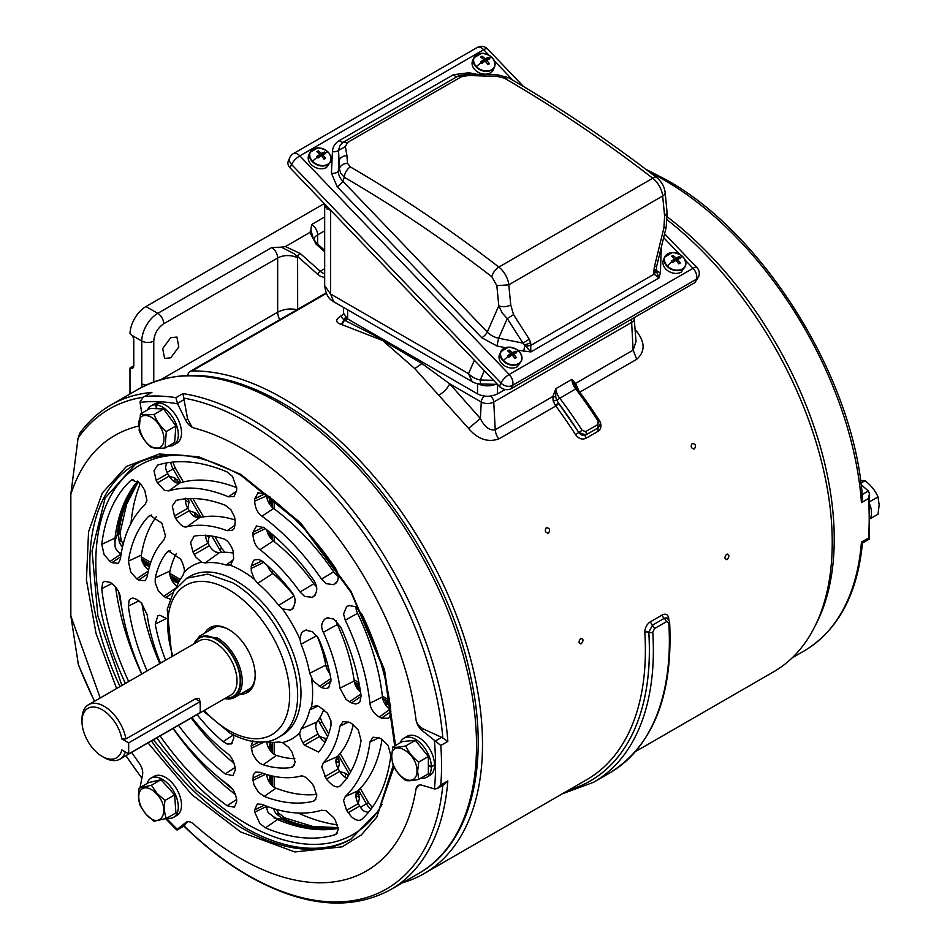 <?xml version="1.0" encoding="UTF-8"?>
<svg xmlns="http://www.w3.org/2000/svg" width="950" height="950" viewBox="0 0 950 950"><rect width="100%" height="100%" fill="white"/><g stroke="black" fill="none" stroke-linecap="round" stroke-linejoin="round"><path stroke-width="1.43" d="M667.244 219.901A282.625 163.174 60 0 1 823.009 467.744A282.625 163.174 60 0 1 773.704 671.757L635.514 751.545M187.815 375.381A11.305 6.531 60 0 1 190.083 371.45A11.305 6.531 60 0 1 192.114 370.928A282.625 163.174 60 0 1 282.673 398.157A282.625 163.174 60 0 1 467.293 647.199A282.625 163.174 60 0 1 423.973 873.668A282.625 163.174 60 0 1 402.634 882.728M337.559 824.873A215.638 124.498 60 0 1 298.181 813.022M201.067 730.538A215.638 124.498 60 0 1 191.698 717.701M160.289 663.302A215.638 124.498 60 0 1 153.852 648.767M130.981 523.426A215.638 124.498 60 0 1 140.41 483.407L144.709 490.247L146.929 500.46L145.065 504.616A178.042 102.79 60 0 0 120.389 559.146L118.311 563.326L111.934 562.697L110.034 561.45L104.096 554.551L101.757 544.35A206.186 119.047 60 0 1 130.554 480.724L131.718 479.952L140.422 483.419M870.188 505.067A22.61 13.051 -120 0 1 871.399 512.846A22.61 13.051 -120 0 1 870.438 518.593L878.002 514.235L879.166 504.901L878.002 496.909C875.247 490.616 870.924 485.236 865.023 480.747L860.546 480.593M870.01 501.529L878.002 496.909M860.89 483.134L865.023 480.747M193.432 644.171L199.559 636.108L217.217 637.854A35.328 20.401 60 0 1 240.303 668.99A35.328 20.401 60 0 1 234.888 697.3A35.328 20.401 60 0 1 224.829 698.571M193.954 643.874A34.2 19.748 60 0 1 216.422 639.243A34.2 19.748 60 0 1 240.172 675.616A34.2 19.748 60 0 1 225.352 698.262M125.353 751.972A31.409 18.133 60 0 1 119.914 759.145A31.409 18.133 60 0 1 104.203 757.589L102.208 756.438A28.583 16.506 60 0 1 81.997 721.43A28.583 16.506 60 0 1 102.208 709.769A28.583 16.506 60 0 1 121.849 738.934L125.899 738.957L195.842 698.582L199.476 698.393L200.224 704.959M81.997 721.43L81.997 719.126A31.409 18.133 60 0 1 88.504 704.746A31.409 18.133 60 0 1 104.203 706.301A31.409 18.133 60 0 1 125.899 738.957M195.439 698.808L200.224 701.575L128.678 742.876L128.678 753.896L121.849 749.954A28.583 16.506 60 0 1 102.208 756.438L104.203 757.589M128.678 742.876L121.849 738.934M128.678 753.896L200.224 712.583L200.224 701.575M382.197 340.219A7.066 4.085 180 0 1 381.389 339.542M692.146 443.543C690.365 446.773 691.149 448.507 694.509 448.756C696.326 445.526 695.531 443.793 692.146 443.543L693.156 443.294M693.441 448.994L694.509 448.756M727.284 559.408C729.624 556.237 729.374 554.539 726.524 554.337C724.209 557.519 724.458 559.206 727.284 559.408L726.299 559.657M727.51 554.087L726.524 554.337M581.4 643.637C583.739 640.466 583.49 638.768 580.64 638.554C578.324 641.737 578.574 643.435 581.4 643.637L580.414 643.886M581.626 638.317L580.64 638.554M546.262 527.761C544.481 530.991 545.264 532.736 548.625 532.986C550.442 529.756 549.646 528.022 546.262 527.761L547.271 527.523M547.556 533.223L548.625 532.986M423.973 873.668L586.862 779.629A282.625 163.174 60 0 0 644.812 632.451C644.884 627.914 646.701 624.387 650.263 621.87L662.257 614.947C665.926 613.273 668.099 614.496 668.776 618.616A282.625 163.174 60 0 1 668.824 619.329M635.075 329.567L636.702 331.407C645.204 342.451 645.204 351.749 636.702 359.314L579.737 392.196A282.625 163.174 60 0 1 599.497 420.803C601.849 425.327 601.338 428.842 597.954 431.359L598.049 427.892M597.954 431.359L585.96 438.282C582.112 439.957 578.633 438.746 575.534 434.637L578.823 432.488L558.469 403.049L558.861 403.596L555.774 406.03A282.625 163.174 60 0 1 575.534 434.637M553.185 401.066L552.852 396.494L555.714 396.934L556.7 400.128L553.185 401.066L555.251 405.294A11.305 6.531 60 0 0 555.774 406.03L498.809 438.924C487.766 442.652 477.684 439.173 468.599 428.45L414.782 368.6L382.589 340.468L341.347 324.413C336.929 323.131 335.694 321.136 337.642 318.416L342.012 315.234M644.812 632.451A2.814 1.496 176.4 0 1 648.791 632.273L652.436 625.171L664.442 618.26L667.209 617.939L669.607 621.716C673.253 695.222 653.268 745.655 609.663 772.991A288.277 166.44 -120 0 0 668.788 622.867L669.607 621.716M662.257 614.947A2.814 1.627 60 0 0 664.24 618.141L667.161 617.928M636.702 331.407L635.289 332.227M579.737 392.196A11.305 6.531 60 0 1 579.215 391.459L575.522 383.408L575.047 385.771L571.876 379.394L575.522 383.408L633.139 350.146L636.025 341.513L634.208 318.594A8.823 5.094 180 0 1 631.631 322.43L633.139 350.146L636.702 359.314M585.96 438.282A2.814 1.627 60 0 1 585.817 434.969L578.811 432.499A285.428 164.801 60 0 0 558.861 403.596M630.883 319.592A5.652 3.266 -120 0 1 631.631 322.43L493.739 402.04A8.823 5.094 180 0 1 481.27 402.04L480.379 418.522L468.599 428.45M439.137 395.058C443.971 392.101 447.497 388.348 449.706 383.812L480.379 418.522C484.595 427.025 489.547 430.777 495.247 429.756L552.852 396.494L555.869 388.633L571.876 379.394A11.305 6.531 60 0 0 575.534 388.681A288.277 166.44 60 0 1 598.12 421.099L597.823 428.034L585.829 434.957C583.205 436.05 580.866 435.231 578.823 432.488L582.112 430.338L585.651 431.597L597.645 424.674M484.334 396.067A5.652 3.266 -60 0 0 481.27 402.04L449.706 383.812L421.966 363.553L373.552 334.958L343.971 319.936L341.192 316.825M341.347 324.413L343.971 319.936A5.652 3.266 -60 0 1 345.539 317.371M375.214 334.816L382.589 340.468L392.362 344.731M568.86 790.02A285.428 164.801 -120 0 0 648.791 632.273L652.46 625.171L654.621 628.52L666.615 621.597L668.788 622.867M577.006 387.315L576.614 388.633M579.215 391.459L578.455 391.507M598.12 421.099L599.189 420.589C600.994 422.121 600.649 424.543 598.132 427.832L585.829 434.957A2.814 1.627 60 0 0 585.651 431.597M555.251 405.294L558.469 403.049L556.7 400.128L576.697 388.301L599.189 420.589M414.782 368.6L421.966 363.553A5.652 3.266 -60 0 1 422.809 362.306M341.893 324.556L345.954 317.739M324.674 277.578L320.328 276.224L317.751 274.336A2.814 1.152 -48.4 0 1 320.257 271.261L300.105 253.401A2.814 1.152 131.6 0 0 297.599 256.476L294.001 253.638L281.295 247.143L285.392 246.584L309.914 232.429L310.876 230.066L312.847 236.847C312.467 237.631 313.999 240.006 317.466 243.984L324.674 250.361M297.659 309.89C291.033 308.144 284.371 308.916 277.673 312.194L277.673 257.973A8.479 4.893 -120 0 0 271.676 247.582L281.295 247.143M562.163 793.891L593.667 782.23A288.277 166.44 -120 0 0 652.781 632.106L654.621 628.52M555.714 396.934L555.869 388.633A11.305 6.531 60 0 0 559.526 397.931A288.277 166.44 60 0 1 582.112 430.338M310.876 230.066L311.647 224.509L324.674 216.992M317.585 244.934L316.113 244.162L309.914 232.429M142.061 387.101A19.784 11.424 60 0 1 141.776 383.729L141.776 341.038L132.05 335.433A5.652 3.266 60 0 1 133.784 340.231L133.784 365.631A5.652 3.266 60 0 1 132.608 368.208A5.652 3.266 60 0 1 129.984 368.042L129.984 393.989M132.05 335.433L130.007 333.414A22.61 13.051 -60 0 1 145.979 306.541L324.294 203.585M170.751 357.806L178.814 346.94L176.926 337.048L170.751 337.666L162.699 348.531L164.588 358.423L170.751 357.806M129.984 368.042L133.784 365.857M146.027 814.174A17.801 10.284 60 0 1 139.935 791.338A17.801 10.284 60 0 1 156.667 793.974C171.713 809.78 160.408 831.226 146.027 814.174M151.43 785.258L157.059 793.511L165.027 800.434C163.887 807.334 164.314 813.342 166.333 818.437L154.042 821.275L146.086 814.364L140.446 806.111C138.439 801.016 137.999 795.019 139.139 788.096L151.43 785.258L161.025 779.724L148.746 782.562L139.139 788.096M166.333 818.437L175.928 812.891L174.622 794.889L161.025 779.724M174.622 794.889L165.027 800.434M147.036 783.548A22.61 13.051 60 0 1 151.026 778.145A22.61 13.051 60 0 1 169.088 784.902A22.61 13.051 60 0 1 173.636 817.309A22.61 13.051 60 0 1 166.963 818.069M173.636 817.309L176.842 815.456A22.61 13.051 -120 0 0 172.294 783.049A22.61 13.051 -120 0 0 154.232 776.304L151.026 778.145M437.582 788.357L444.505 784.356L447.83 780.912L440.8 784.973L437.487 788.417L434.767 789.023L421.99 785.211A11.305 6.531 -120 0 0 418.214 785.472A11.305 6.531 -120 0 0 415.981 789.153L418.653 785.222M415.981 789.153A251.536 145.219 60 0 1 240.694 858.515A251.536 145.219 60 0 1 193.942 824.303A11.305 6.531 -120 0 0 191.841 822.759A11.305 6.531 -120 0 0 186.188 822.201A11.305 6.531 -120 0 0 185.583 822.629L176.605 829.873L165.609 818.674M177.424 829.754L184.324 825.776L187.578 821.477M141.764 413.214L139.982 401.969L143.177 397.219L151.917 392.386A279.799 161.536 -120 0 0 110.829 405.044C98.824 412.003 88.504 421.349 79.871 433.105L78.078 438.081L70.834 494.19L70.834 615.956L78.434 665.012L94.454 701.314M140.054 787.574L142.571 774.642A11.305 6.531 -120 0 0 139.294 763.337L131.623 752.388M100.213 697.989L70.834 615.956M421.99 730.408L440.8 745.453L447.83 741.392L441.679 737.342L423.985 729.268C419.556 727.13 416.884 723.888 415.981 719.542A11.305 6.531 -120 0 0 421.99 730.408L423.985 729.268M193.942 427.999L191.959 427.037L187.578 418.867L182.934 393.597L175.904 397.658L177.602 403.845L185.583 420.019A11.305 6.531 -120 0 0 191.841 427.108A11.305 6.531 -120 0 0 193.942 427.999C209.249 432.024 224.841 438.615 240.694 447.771C324.829 494.439 403.346 616.17 415.981 719.542M70.834 494.19C83.244 456.606 106.067 433.829 139.294 425.873M434.15 765.059L431.348 767.137A22.61 13.051 60 0 1 426.669 777.254A22.61 13.051 60 0 1 420.826 778.181M426.669 777.254L429.863 775.414A22.61 13.051 -120 0 0 434.542 765.296M431.348 766.674L434.542 764.833A22.61 13.051 -120 0 0 424.591 742.211A22.61 13.051 -120 0 0 407.253 736.25L404.059 738.102A22.61 13.051 60 0 1 421.384 744.052A22.61 13.051 60 0 1 431.348 766.674L428.355 764.952L428.355 756.521L418.748 762.054L417.596 771.388L418.748 779.38C412.846 780.674 408.524 781.066 405.757 780.544C399.855 776.067 395.532 770.676 392.777 764.382L391.614 756.39L392.777 747.056C395.532 747.579 399.855 747.199 405.757 745.904C408.512 752.198 412.846 757.578 418.748 762.054M173.636 445.039L176.842 443.199A22.61 13.051 -120 0 0 178.683 420.707A22.61 13.051 -120 0 0 158.959 402.99L155.764 404.831A22.61 13.051 60 0 1 175.489 422.56A22.61 13.051 60 0 1 173.636 445.039A22.61 13.051 60 0 1 169.088 446.096A22.61 13.051 60 0 1 168.459 446.049M158.662 403.168L158.591 402.978A22.61 13.051 -120 0 0 154.232 404.035L151.026 405.876A22.61 13.051 60 0 1 155.396 404.819L156.667 408.69L150.053 408.429L140.446 413.974L146.086 414.912L154.042 414.497C156.56 421.088 160.657 426.764 166.333 431.526L165.027 448.032L157.059 448.436L151.43 447.497C145.766 442.736 141.669 437.059 139.139 430.469L140.446 413.974M143.177 397.219L151.917 392.386M233.593 735.062L233.771 738.162L231.42 743.874L227.157 744.028L223.107 741.641A127.442 73.578 60 0 1 197.078 714.59M232.073 743.411L231.42 743.874M165.668 660.203A127.442 73.578 60 0 1 155.266 624.138L157.878 615.612L159.849 615.279L166.203 618.343M169.955 599.106L163.602 596.422L158.223 590.591L155.218 582.659L155.266 577.885A127.442 73.578 60 0 1 166.844 552.306L168.518 550.988L180.536 559.016L181.877 561.592C184.039 566.639 184.799 570.202 184.158 572.256L182.709 575.878A98.503 56.869 60 0 0 176.344 587.421M205.616 535.467A11.305 6.531 -120 0 0 207.955 543.186L209.404 545.704A11.305 6.531 -120 0 0 215.662 551.986A11.305 6.531 -120 0 0 219.272 552.71L205.152 562.923L201.566 562.21L195.759 556.985L192.909 551.867L190.629 542.569L193.966 536.299M193.539 536.513L195.166 535.954A127.442 73.578 60 0 1 223.107 538.721C226.967 539.648 230.292 543.626 233.071 550.644L233.664 558.362L231.04 564.312M231.289 564.122L229.71 565.001L226.017 564.989A98.503 56.869 60 0 0 205.152 562.923M147.096 670.926A166.82 96.306 60 0 1 128.369 606.159L129.2 600.127L131.064 598.405L133.119 598.084L136.717 599.414L141.586 603.179L147.179 614.84A138.273 79.836 60 0 0 160.526 663.159M174.467 515.969L172.271 505.97L176.225 500.389A166.82 96.306 60 0 1 225.233 505.246L230.862 509.675L234.602 516.966L235.244 521.989L234.424 527.808L232.548 530.266L227.121 530.706A138.273 79.836 60 0 0 187.043 526.739C183.991 527.998 180.239 525.255 175.774 518.522L174.467 515.969L187.791 508.274A11.305 6.531 -120 0 1 185.452 500.401A11.305 6.531 -120 0 1 185.452 500.175A11.305 6.531 -120 0 1 185.464 500.08A11.305 6.531 -120 0 1 185.583 498.833M175.572 500.603L176.225 500.389M136.717 578.871L130.684 571.852L128.369 561.165A166.82 96.306 60 0 1 148.675 516.301L150.041 515.339L161.892 523.236L165.502 535.919L163.78 540.158A138.273 79.836 60 0 0 147.179 576.852L145.101 580.759L138.629 580.117L136.717 578.871L148.319 571.009M156.168 480.344L153.995 470.666L157.641 465.084A206.186 119.047 60 0 1 227.133 471.96L232.548 476.401L236.704 488.324L236.598 490.723L234.044 496.494L228.38 496.803A178.042 102.79 60 0 0 168.803 490.912L164.445 490.354L157.474 482.885L156.168 480.344L167.794 473.634A11.305 6.531 -120 0 1 165.549 467.234L166.535 462.947M173.244 728.353A178.042 102.79 60 0 0 228.38 784.949C232.726 788.049 235.469 792.882 236.598 799.461L236.704 801.717L234.424 807.262L227.133 805.742A206.186 119.047 60 0 1 160.099 735.941M191.936 717.559A138.273 79.836 60 0 0 227.121 753.291C231.076 755.951 233.759 760.784 235.137 767.802L235.244 770.07L232.928 775.699L225.233 773.918A166.82 96.306 60 0 1 178.493 725.325M128.701 681.542A206.186 119.047 60 0 1 101.757 588.584L102.707 582.884L104.464 581.329L110.034 582.314L111.934 583.538C117.064 587.801 119.878 592.586 120.389 597.918A178.042 102.79 60 0 0 141.835 673.954M267.579 565.701A11.305 6.531 -120 0 0 269.456 569.537A11.305 6.531 -120 0 0 272.852 573.479L257.759 583.312L254.327 579.215L251.263 571.081L251.275 566.022L253.638 560.393L254.909 559.609M254.386 559.871L259.006 559.503L263.15 561.842A127.442 73.578 60 0 1 291.092 591.339C296.008 597.122 296.353 603.06 292.125 609.152L290.569 610.078L282.471 608.926L278.623 605.34A98.503 56.869 60 0 0 257.759 583.312M316.683 635.669L301.067 644.207L299.891 639.077L301.506 632.688L304.962 630.373M305.425 630.194L312.479 631.691L318.119 637.806L319.414 640.395A127.442 73.578 60 0 1 330.992 679.345L328.736 687.658L325.648 688.643L321.433 687.551L313.096 680.865L309.7 673.289A98.503 56.869 60 0 0 301.067 644.207M311.541 706.741L317.051 705.755L319.271 706.634L327.489 713.212L330.944 720.884L330.992 725.598A127.442 73.578 60 0 1 319.414 751.177L318.523 752.044L304.511 745.168L302.931 742.722C300.342 737.924 299.321 734.516 299.891 732.498L301.067 729.042A98.503 56.869 60 0 0 309.7 709.935L311.541 706.741A99.845 57.653 60 0 0 311.541 678.3M265.43 741.736A98.503 56.869 60 0 0 278.623 741.998L282.471 742.556L288.812 747.472L292.125 752.317L295.165 762.28L292.695 766.982L291.092 767.529A127.442 73.578 60 0 1 263.15 764.762C259.326 763.812 255.752 759.988 252.439 753.279L251.144 745.964L252.89 740.561M257.783 492.789L265.454 494.083A206.186 119.047 60 0 1 334.946 567.447C338.081 572.126 338.948 576.686 337.547 581.151L333.771 584.666L326.04 583.656L321.516 579.072A178.042 102.79 60 0 0 261.951 516.194C257.592 513.095 255.158 508.072 254.648 501.137L254.766 498.75L258.21 492.563M327.287 617.797L333.949 619.103L340.741 627.19A166.82 96.306 60 0 1 361.048 695.507L360.026 701.634L358.744 703.024L355.585 703.998L351.548 702.905L346.097 699.485L339.946 688.144A138.273 79.836 60 0 0 323.344 632.284C320.732 627.297 321.219 622.891 324.829 619.079L326.824 617.975M348.971 605.506L355.371 606.694L362.033 614.365A206.186 119.047 60 0 1 390.818 711.241L389.69 717.048L388.514 718.271L381.437 718.153L379.311 717.072C373.564 713.165 370.441 708.546 369.93 703.226A178.042 102.79 60 0 0 345.254 620.184L343.556 613.985L346.536 606.777L348.519 605.684M340.741 785.353C337.511 788.702 332.726 786.612 326.372 779.095L321.789 766.971L323.344 762.814A138.273 79.836 60 0 0 339.946 726.133L343.033 721.644L349.41 722.332L351.548 723.449L358.328 730.028L361.048 740.489A166.82 96.306 60 0 1 340.741 785.353L340.159 785.876M313.797 786.351L316.801 795.886L314.711 800.565L313.203 801.266A166.82 96.306 60 0 1 264.195 796.409L258.364 792.098L254.101 785.104L253.021 780.33L253.27 774.844L255.586 772.124L260.015 772.279A138.273 79.836 60 0 0 300.081 776.245C303.098 775.01 307.159 777.575 312.265 783.94L313.797 786.351M335.303 820.135L338.271 829.35L336.193 834.124L334.946 834.753A206.186 119.047 60 0 1 265.454 827.866L259.849 823.543L254.766 812.155L254.648 809.887L257.284 804.044L261.951 804.329A178.042 102.79 60 0 0 321.516 810.231L326.04 810.694L333.771 817.724L335.303 820.135M362.033 819.114C359.551 821.299 356.036 820.539 351.476 816.81L346.536 810.35L343.556 800.589L345.254 796.528A178.042 102.79 60 0 0 369.93 741.986L373.029 737.224L379.311 737.913L381.437 739.017L388.122 745.501L390.818 755.476A206.186 119.047 60 0 1 362.033 819.114L361.641 819.434M253.021 532.261L256.524 525.979L264.195 527.737A166.82 96.306 60 0 1 313.203 579.476C317.728 585.829 317.918 591.47 313.797 596.41L312.265 597.324L304.617 596.422L300.081 591.992A138.273 79.836 60 0 0 260.015 549.694C256.013 547.046 253.638 542.034 252.902 534.66L253.021 532.261L263.447 527.214M176.368 553.47A125.768 72.616 -120 0 0 169.979 571.033A11.305 6.531 -120 0 0 170.359 576.769A11.305 6.531 -120 0 0 170.869 578.253A11.305 6.531 -120 0 0 171.309 579.298A11.305 6.531 -120 0 0 171.986 580.616A11.305 6.531 -120 0 0 172.116 580.854A11.305 6.531 -120 0 0 176.819 586.197M141.954 603.582A165.336 95.451 -120 0 0 159.826 663.575M188.539 498.631L188.979 502.455L187.791 508.274L189.228 510.756A11.305 6.531 -120 0 0 195.071 516.824A11.305 6.531 -120 0 0 195.166 516.883A11.305 6.531 -120 0 0 196.911 517.596A11.305 6.531 -120 0 0 198.004 517.798A11.305 6.531 -120 0 0 199.5 517.691A139.899 80.774 60 0 1 235.184 520.006M121.125 554.111L120.982 554.028A11.305 6.531 -120 0 1 116.268 549.539L115.021 546.749L115.009 538.08L101.757 544.35M137.714 481.056A204.678 118.168 -120 0 0 115.508 534.387A204.678 118.168 -120 0 0 115.009 538.08M156.394 516.646A165.336 95.451 -120 0 0 141.384 555.049A11.305 6.531 -120 0 0 141.859 560.31A11.305 6.531 -120 0 0 142.357 561.794A11.305 6.531 -120 0 0 142.809 562.839A11.305 6.531 -120 0 0 143.486 564.158A11.305 6.531 -120 0 0 143.616 564.395A11.305 6.531 -120 0 0 148.568 569.917M167.794 473.634L169.219 476.104A11.305 6.531 -120 0 0 175.061 482.173A11.305 6.531 -120 0 0 175.156 482.22A11.305 6.531 -120 0 0 176.902 482.933A11.305 6.531 -120 0 0 177.994 483.134A11.305 6.531 -120 0 0 179.716 482.968A179.467 103.609 60 0 1 236.716 487.683M173.066 728.46A204.678 118.168 -120 0 0 235.517 794.616M191.223 717.974A165.336 95.451 -120 0 0 234.246 763.444M115.591 586.898A204.678 118.168 -120 0 0 141.657 674.061M317.478 636.785A100.332 57.926 60 0 1 325.767 665.131A11.305 6.531 -120 0 0 327.489 670.035A11.305 6.531 -120 0 0 329.864 673.586M325.399 742.556L325.185 738.364L319.556 736.488A11.305 6.531 -120 0 0 325.066 742.366M304.511 745.168L319.556 736.488L318.108 733.97A11.305 6.531 -120 0 1 315.78 725.408A11.305 6.531 -120 0 1 316.968 721.917L301.067 729.042M266.736 741.938A11.305 6.531 -120 0 0 269.159 748.909A11.305 6.531 -120 0 0 269.966 750.156A11.305 6.531 -120 0 0 270.643 751.07A11.305 6.531 -120 0 0 271.676 752.246A11.305 6.531 -120 0 0 276.45 755.44A125.768 72.616 -120 0 0 294.856 758.706M266.677 494.986L266.677 495.306A11.305 6.531 -120 0 0 269.159 503.417A11.305 6.531 -120 0 0 269.966 504.664A11.305 6.531 -120 0 0 270.643 505.578A11.305 6.531 -120 0 0 271.676 506.754A11.305 6.531 -120 0 0 273.612 508.464A179.467 103.609 60 0 1 333.652 571.841A11.305 6.531 -120 0 0 335.386 574.002A11.305 6.531 -120 0 0 336.466 575.059A11.305 6.531 -120 0 0 337.951 576.199A11.305 6.531 -120 0 0 338.236 576.377L338.034 576.258M336.205 620.837A11.305 6.531 -120 0 0 336.573 622.274A11.305 6.531 -120 0 0 337.404 624.482A139.899 80.774 60 0 1 354.196 680.996A11.305 6.531 -120 0 0 354.671 683.181A11.305 6.531 -120 0 0 355.169 684.653A11.305 6.531 -120 0 0 355.621 685.698A11.305 6.531 -120 0 0 356.298 687.028A11.305 6.531 -120 0 0 360.572 692.194M390.652 709.721L390.379 709.567A11.305 6.531 -120 0 1 384.596 703.356A11.305 6.531 -120 0 1 383.919 702.038L384.014 702.24M355.953 607.288L355.953 607.062A11.305 6.531 -120 0 0 355.965 607.394A11.305 6.531 -120 0 0 356.202 609.247A11.305 6.531 -120 0 0 356.582 610.719A11.305 6.531 -120 0 0 357.58 613.296A179.467 103.609 60 0 1 382.458 696.991A11.305 6.531 -120 0 0 382.969 699.509A11.305 6.531 -120 0 0 383.468 700.993A11.305 6.531 -120 0 0 383.919 702.038M353.246 724.494A139.899 80.774 60 0 1 337.404 756.544A11.305 6.531 -120 0 0 336.573 757.803A11.305 6.531 -120 0 0 336.193 758.836A11.305 6.531 -120 0 0 335.944 760.712A11.305 6.531 -120 0 0 335.932 760.819A11.305 6.531 -120 0 0 338.271 768.918L339.708 771.4A11.305 6.531 -120 0 0 345.551 777.468A11.305 6.531 -120 0 0 345.646 777.516A11.305 6.531 -120 0 0 346.774 778.038M266.712 774.547A11.305 6.531 -120 0 0 269.159 781.826A11.305 6.531 -120 0 0 269.966 783.073A11.305 6.531 -120 0 0 270.643 783.988A11.305 6.531 -120 0 0 271.676 785.163A11.305 6.531 -120 0 0 275.999 788.203A165.336 95.451 -120 0 0 316.766 794.402M266.677 806.217L266.677 806.384A11.305 6.531 -120 0 0 268.221 812.713L277.507 819.529A204.678 118.168 -120 0 0 280.951 820.943A204.678 118.168 -120 0 0 338.247 828.376M382.007 739.326A179.467 103.609 60 0 1 357.58 791.041A11.305 6.531 -120 0 0 356.582 792.454A11.305 6.531 -120 0 0 356.202 793.488A11.305 6.531 -120 0 0 355.953 795.376A11.305 6.531 -120 0 0 355.941 795.471A11.305 6.531 -120 0 0 358.281 803.569L359.706 806.039A11.305 6.531 -120 0 0 364.123 811.181L368.339 812.476M266.819 529.803A11.305 6.531 -120 0 0 269.159 536.097A11.305 6.531 -120 0 0 269.966 537.344A11.305 6.531 -120 0 0 270.643 538.246A11.305 6.531 -120 0 0 271.676 539.422A11.305 6.531 -120 0 0 273.327 540.918A139.899 80.774 60 0 1 313.868 583.727A11.305 6.531 -120 0 0 315.376 585.556A11.305 6.531 -120 0 0 316.433 586.589M215.662 551.986L219.272 552.71A100.332 57.926 60 0 1 233.617 553.126M170.359 576.769L175.358 579.654L178.101 583.336M175.358 579.654L171.831 579.999M157.474 482.885L169.219 476.104L174.848 477.981L179.835 482.944M175.774 518.522L189.228 510.756L194.857 512.632L199.844 517.607M209.107 535.741L207.955 543.186L192.909 551.867M198.004 517.798L199.464 516.942M123.191 544.124L121.077 540.194L120.127 532.511A5.652 3.658 -173 0 1 118.489 534.719L117.04 535.551L114.629 541.939M141.859 560.31L146.858 563.196L142.904 563.041M177.994 483.134L179.455 482.291M323.772 709.294A100.332 57.926 60 0 1 316.968 721.917L315.78 725.408M269.456 569.537L272.852 573.479A100.332 57.926 60 0 1 293.265 594.831M254.648 501.137L267.449 495.556M390.545 708.771L379.311 717.072M317.633 637.023A100.332 57.926 -120 0 1 325.814 665.107L327.489 670.035M337.654 756.295L339.471 763.099L338.271 768.918L324.829 776.684M326.372 779.095L339.708 771.4L345.337 773.276L348.436 775.58M357.663 790.958L359.48 797.751L358.281 803.569L346.536 810.35M269.836 749.977L271.676 746.474L269.848 742.259M269.836 504.474L271.676 500.983L271.676 506.754M359.563 686.114L355.716 685.912M382.969 699.509L387.968 702.394L384.441 702.762L389.963 704.188M338.034 756.948L336.573 757.803M269.836 782.883L271.676 779.392L271.676 785.163M273.968 817.926L280.713 819.031A206.316 119.118 60 0 0 333.117 829.148M358.043 791.611L356.582 792.454M269.836 537.154L271.581 533.71M273.469 808.557A11.305 6.531 -120 0 0 276.355 813.984C278.635 812.761 279.241 812.879 278.196 814.328M276.355 813.984L282.15 818.199L284.881 817.879L278.706 813.212L276.355 809.412M138.047 481.282A206.316 119.118 60 0 0 118.489 534.719L119.237 541.844C121.434 540.491 121.647 539.897 119.866 540.075L121.077 540.194M233.605 553.09A100.332 57.926 -120 0 0 219.319 552.686M221.599 552.437L219.688 549.658L220.851 548.981M317.015 721.893A100.332 57.926 -120 0 0 323.808 709.318M293.134 594.581A100.332 57.926 -120 0 0 272.899 573.456M275.476 575.7L277.934 575.854M326.254 659.538L325.161 661.746M320.138 717.238L321.884 721.893L319.817 723.092L318.369 720.041M204.832 633.056A37.442 21.624 60 0 1 228.713 629.494L228.713 629.494A37.442 21.624 60 0 1 255.194 675.355A37.442 21.624 60 0 1 240.16 694.248M229.211 629.791A36.029 20.805 -120 0 0 211.696 628.283A36.029 20.805 -120 0 0 208.489 630.943M243.817 692.134A36.029 20.805 -120 0 0 247.724 690.697A36.029 20.805 -120 0 0 255.182 674.773M250.467 688.536A36.029 20.805 60 0 1 249.814 688.679M645.62 169.136L666.461 179.894C764.845 234.306 854.691 380.083 862.434 497.681L861.436 502.598L868.466 498.536L869.464 493.62L868.395 490.972L861.08 484.69M862.446 543.067L869.488 538.994L869.464 493.62M868.395 538.674L868.466 538.056A279.799 161.536 60 0 0 868.466 498.536M792.217 657.804L804.234 650.869A279.799 161.536 60 0 0 861.436 542.117L862.018 542.972M146.027 415.554A17.801 10.284 60 0 1 162.759 432.25A17.801 10.284 60 0 1 156.667 448.056C142.262 448.483 130.981 413.974 146.027 415.554M166.333 431.526L175.928 425.992L174.622 442.486L165.027 448.032M175.928 425.992L163.638 408.963L154.042 414.497M163.638 408.963L156.667 408.69M147.571 409.866A22.61 13.051 60 0 1 151.026 405.876M157.023 408.702L155.764 404.831M158.591 402.978L155.396 404.819M416.967 771.293A17.801 10.284 60 0 1 404.367 778.561A17.801 10.284 60 0 1 391.78 756.758C391.008 737.544 417.739 752.994 416.967 771.293M428.355 756.521L415.364 740.359L402.372 741.523L392.777 747.056M428.355 764.952L428.355 773.834L418.748 779.38M415.364 740.359L405.757 745.904M400.342 742.698A22.61 13.051 60 0 1 404.059 738.102M428.355 765.403L431.348 767.137M472.138 381.651L333.676 301.708L330.624 294.025L468.516 373.635L472.138 381.651A17.527 17.527 0 0 0 480.522 383.99L480.261 380.012A17.527 13.169 -156.3 0 1 468.516 373.635L474.371 360.276M330.707 210.283L326.586 208.727L324.674 204.357M333.676 301.708C332.797 300.509 326.669 300.022 324.674 285.712L330.624 294.025L330.624 210.473L328.914 208.406M324.722 205.224L324.758 204.072M521.55 355.442A11.305 8.502 -156.3 0 1 521.491 360.786L517.322 366.759A11.305 8.502 -156.3 0 1 504.022 365.418A11.305 8.502 -156.3 0 1 499.558 354.481L500.781 351.702A11.305 8.502 -156.3 0 1 503.726 348.508L504.64 348.056M513.867 364.8A11.079 8.324 -156.3 0 1 503.417 360.501A11.079 8.324 -156.3 0 1 503.987 348.389A11.079 8.324 -156.3 0 1 508.63 347.154A11.079 8.324 -156.3 0 1 519.092 351.452A11.079 8.324 -156.3 0 1 518.522 363.565A11.079 8.324 -156.3 0 1 513.867 364.8M516.372 357.628L513.641 354.053L516.61 352.723L515.945 351.975L515.232 351.286L512.276 352.628L509.105 350.051L507.633 350.894L510.791 353.483L507.395 355.811L508.772 357.247L512.169 354.908L514.9 358.483L516.372 357.628L514.461 357.841M510.791 353.483L509.331 356.832M510.364 356.084L510.138 354.979M509.592 352.391L509.105 350.051M512.276 352.628L510.922 355.704M511.919 355.062L515.232 351.286M513.641 354.053L512.893 355.763M685.425 260.834A11.305 8.502 -156.3 0 1 685.354 266.178L681.197 272.151A11.305 8.502 -156.3 0 1 667.898 270.809A11.305 8.502 -156.3 0 1 663.432 259.873L664.656 257.094A11.305 8.502 -156.3 0 1 667.589 253.899L668.515 253.436M677.742 270.192A11.079 8.324 -156.3 0 1 667.292 265.893A11.079 8.324 -156.3 0 1 667.862 253.781A11.079 8.324 -156.3 0 1 672.505 252.546A11.079 8.324 -156.3 0 1 682.955 256.844A11.079 8.324 -156.3 0 1 682.385 268.945A11.079 8.324 -156.3 0 1 677.742 270.192M680.248 263.019L677.516 259.445L680.473 258.115L679.808 257.367L679.107 256.678L676.151 258.008L672.98 255.431L671.496 256.286L674.666 258.863L671.27 261.202L672.636 262.639L676.044 260.3L678.763 263.874L680.248 263.019L678.336 263.221M674.666 258.863L673.194 262.212M674.239 261.476L674.013 260.371M673.467 257.783L672.98 255.431M676.151 258.008L674.797 261.096M675.794 260.454L679.107 256.678M677.516 259.445L676.768 261.155M495.686 384.322A14.131 8.158 180 0 1 478.135 383.776M343.473 307.372L343.473 313.12L347.617 318.891L477.517 393.882C484.179 397.053 490.841 397.053 497.503 393.882L505.044 389.536M330.707 156.204A11.305 8.502 -156.3 0 1 330.647 161.536L326.491 167.509A11.305 8.502 -156.3 0 1 313.191 166.179A11.305 8.502 -156.3 0 1 308.726 155.23L309.938 152.463A11.305 8.502 -156.3 0 1 312.883 149.257L313.809 148.806M323.036 165.549A11.079 8.324 -156.3 0 1 312.574 161.251A11.079 8.324 -156.3 0 1 313.144 149.138A11.079 8.324 -156.3 0 1 317.799 147.903A11.079 8.324 -156.3 0 1 328.249 152.202A11.079 8.324 -156.3 0 1 327.679 164.314A11.079 8.324 -156.3 0 1 323.036 165.549M325.541 158.377L322.81 154.803L325.767 153.473L325.102 152.736L324.401 152.036L321.433 153.377L318.274 150.801L316.789 151.656L319.96 154.232L316.564 156.56L317.929 157.997L321.326 155.658L324.057 159.232L325.541 158.377L323.617 158.591M319.96 154.232L318.488 157.581M319.532 156.833L319.295 155.729M318.761 153.14L318.274 150.801M321.433 153.377L320.079 156.453M321.076 155.812L324.401 152.036M322.81 154.803L322.062 156.513M494.582 61.584A11.305 8.502 -156.3 0 1 494.522 66.927L493.299 69.706A11.305 8.502 -156.3 0 1 490.354 72.901A11.305 8.502 -156.3 0 1 477.054 71.559A11.305 8.502 -156.3 0 1 472.601 60.622L473.812 57.843A11.305 8.502 -156.3 0 1 476.758 54.649L477.672 54.197M666.188 227.204L667.102 212.669L664.62 216.113L663.908 227.822A8.479 1.734 13.7 0 0 666.188 227.204L656.652 266.38L656.307 271.094L654.075 274.206L659.039 277.923L660.428 272.591L661.212 247.641M517.738 350.206L530.836 351.939L530.67 342.808L529.269 339.221L523.011 343.152L498.655 338.212A16.957 12.742 -156.3 0 1 487.279 332.037L342.713 181.094A5.652 1.805 -43.8 0 1 337.214 186.806L481.793 337.749L496.945 345.99L505.364 347.7M656.307 271.094L659.039 277.923L530.836 351.939L523.011 343.152L507.276 318.559L502.218 313.001L498.798 305.793A8.479 4.287 -5.5 0 0 510.744 304.95L508.784 284.834L662.672 195.985L664.62 216.113M481.793 337.749A5.652 1.805 136.2 0 0 487.279 332.037L498.798 305.793L496.838 285.665L491.874 276.794C443.044 239.127 393.87 205.972 344.351 177.329L340.682 173.173L339.364 168.566L338.556 150.361L339.815 145.683L343.567 142.084L458.838 75.632M664.584 233.807L696.92 267.567A8.479 2.707 136.2 0 0 693.049 268.316L509.188 374.466A8.479 4.893 60 0 1 512.501 385.391L696.35 279.241A8.479 6.377 -156.3 0 0 698.559 276.842L694.854 282.649L511.005 388.799C507.027 390.557 503.179 389.785 499.451 386.46L290.082 167.865A8.479 6.377 -156.3 0 1 288.313 161.001L289.809 157.581A8.479 6.377 23.7 0 0 291.579 164.457L500.947 383.04A8.479 2.707 136.2 0 1 509.188 374.466L299.82 155.871A8.479 2.707 136.2 0 0 291.579 164.457L290.082 167.865M526.371 346.109L530.86 345.349L654.075 274.206L653.766 271.736L656.284 269.159A5.652 3.586 -177.3 0 0 660.428 272.591M523.854 351.452A5.652 1.033 101.5 0 1 525.101 344.897L530.67 342.808M331.419 173.161A5.652 3.586 -177.3 0 0 338.354 170.857L339.364 168.566C340.682 165.348 343.401 163.59 347.51 163.281L350.36 166.951A8.479 4.893 -60 0 0 344.351 177.329L342.713 181.094A16.957 12.742 -156.3 0 1 338.354 170.857L338.829 160.859C340.147 157.641 342.843 155.871 346.928 155.551L345.372 146.644L347.439 142.536L343.567 142.084A5.652 3.266 -120 0 1 339.399 140.529C335.065 143.129 332.749 146.811 332.429 151.596L331.419 173.161L337.214 186.806M332.429 151.596A5.652 3.586 -177.3 0 0 338.556 150.361L345.372 146.644M347.439 142.536L461.415 76.736L468.635 75.478L497.871 76.475L504.236 78.114A1271.789 734.279 60 0 1 652.745 178.244A16.957 9.785 60 0 1 662.672 195.985A8.479 4.287 174.5 0 0 665.154 192.553L667.102 212.669M469.811 74.587L468.635 75.478M504.236 78.114L508.476 77.686L498.061 74.931L469.442 74.017L458.565 75.751M484.749 76.617C484.654 74.207 484.536 74.076 484.369 76.202M656.581 266.036L654.36 266.998L653.766 271.736M496.945 345.99L498.655 338.212L507.276 318.559L513.534 314.628L510.744 304.95M346.928 155.551L347.51 163.281M498.204 76.855C498.144 74.444 498.037 74.314 497.871 76.475M486.899 70.941A11.079 8.324 -156.3 0 1 476.449 66.642A11.079 8.324 -156.3 0 1 477.019 54.53A11.079 8.324 -156.3 0 1 481.662 53.295A11.079 8.324 -156.3 0 1 492.124 57.594A11.079 8.324 -156.3 0 1 491.554 69.706A11.079 8.324 -156.3 0 1 486.899 70.941M489.404 63.769L486.673 60.194L489.642 58.864L488.977 58.116L488.264 57.428L485.308 58.769L482.137 56.193L480.664 57.036L483.823 59.613L480.427 61.952L481.804 63.389L485.201 61.049L487.932 64.624L489.404 63.769L487.492 63.983M483.823 59.613L482.363 62.973M483.396 62.225L483.17 61.121M482.636 58.532L482.137 56.193M485.308 58.769L483.954 61.845M484.951 61.204L488.264 57.428M486.673 60.194L485.925 61.904M194.655 643.471A33.666 19.439 60 0 1 216.422 639.671A33.666 19.439 60 0 1 239.709 674.928A33.666 19.439 60 0 1 226.053 697.858M88.504 704.746L199.12 640.882A31.409 18.133 60 0 1 214.819 642.438A31.409 18.133 60 0 1 235.339 670.118A31.409 18.133 60 0 1 230.518 695.281L119.914 759.145M371.842 333.949A16.957 9.785 180 0 1 372.412 333.213M192.114 370.928L326.313 293.443M346.299 318.012A14.131 8.158 180 0 1 344.672 320.221M650.263 621.87L652.436 625.171L664.43 618.248L666.615 621.597M498.809 438.924A11.305 6.531 60 0 1 495.247 429.756L493.739 402.04A5.652 3.266 -120 0 0 490.675 396.067M340.599 316.053L341.454 316.172M317.751 274.336L297.599 256.476L297.659 309.344M568.765 790.079A285.463 164.813 -120 0 0 648.814 632.284L648.791 632.273A2.814 1.496 176.4 0 0 652.781 632.106M324.674 268.719L320.257 271.261A11.305 6.531 -120 0 0 322.323 272.781A11.305 6.531 -120 0 0 324.674 273.719M145.979 306.541L157.759 313.358A8.479 4.893 60 0 1 163.756 323.736L277.673 257.973A14.131 8.158 180 0 1 297.659 257.973M313.749 239.151A14.131 8.158 180 0 1 317.644 234.899A8.479 4.893 -120 0 0 311.647 224.509M324.674 251.75L316.113 244.162M324.674 230.838L317.644 234.899L317.644 244.126M161.156 379.466L277.673 312.194A11.305 6.531 60 0 0 279.775 319.663M146.134 385.071A8.479 4.893 180 0 1 141.776 383.729M300.105 253.401L285.392 246.584M163.756 323.736C157.688 327.928 154.363 333.699 153.769 341.038A8.479 4.893 0 0 1 141.776 341.038A22.61 13.051 -60 0 1 157.759 313.358L271.676 247.582M153.769 341.038L153.769 381.876M184.039 825.977A277.127 160.004 -120 0 0 247.938 875.247A277.127 160.004 -120 0 0 442.807 785.341M183.623 825.811C204.63 846.367 226.29 863.099 248.603 876.019C303.086 906.727 350.431 911.276 390.616 889.663A279.799 161.536 -120 0 0 447.83 780.912M390.616 889.663L418.57 873.537A279.799 161.536 -120 0 0 461.451 649.325A279.799 161.536 -120 0 0 278.671 402.764A279.799 161.536 -120 0 0 138.771 388.918L110.829 405.044M447.83 741.392A279.799 161.536 -120 0 0 250.717 418.902A279.799 161.536 -120 0 0 182.934 393.597M440.8 784.973A279.799 161.536 -120 0 0 440.8 745.453M166.499 818.342A275.559 159.089 -120 0 0 177.602 829.587M78.078 663.706A277.127 160.004 -120 0 0 94.561 701.254M125.97 755.654A277.127 160.004 -120 0 0 141.906 778.038M434.435 788.939A275.559 159.089 -120 0 0 434.435 741.059M177.602 403.845A275.559 159.089 -120 0 0 140.03 402.384M394.024 766.911L376.699 817.238L361.368 834.919L342.19 846.83L294.868 851.96L240.694 831.986L191.864 794.675L148.022 742.924M116.612 688.524L96.021 633.448L86.426 579.868L88.552 531.857L102.244 493.062L126.445 466.438L159.339 453.993L198.419 456.689L240.694 474.311L300.544 522.749L351.096 591.458L384.501 669.738L395.556 745.453M186.853 821.893L185.583 822.629M175.904 397.658A279.799 161.536 -120 0 0 144.887 396.447M442.843 737.996A277.127 160.004 -120 0 0 247.938 422.691A277.127 160.004 60 0 0 184.015 398.157M441.679 737.342L434.767 741.321M78.078 438.081A277.127 160.004 60 0 1 143.082 397.266M187.578 418.867L185.583 420.019M184.324 399.439L177.424 403.429M394.701 745.952L384.18 670.771L351.168 592.61L300.853 523.925L241.288 475.594C199.429 452.271 163.863 448.661 134.591 464.752A216.208 124.83 -120 0 0 120.032 686.541M151.442 740.941A216.208 124.83 -120 0 0 242.701 828.519A216.208 124.83 -120 0 0 350.799 839.23L378.812 810.481L393.229 765.344M351.726 838.684A216.208 124.83 60 0 1 244.578 827.438L196.519 790.732L153.33 739.848M121.921 685.461L97.886 615.944L92.055 550.763L105.153 498.002L135.529 464.218M382.007 804.436A213.216 123.108 60 0 1 246.572 823.84A213.216 123.108 60 0 1 156.833 737.829M125.424 683.43A213.216 123.108 60 0 1 180.334 455.121M184.158 572.256A99.845 57.653 60 0 1 201.566 562.21M229.71 565.001A99.845 57.653 60 0 1 242.024 570.855A99.845 57.653 60 0 1 254.327 579.215M282.471 608.926A99.845 57.653 60 0 1 299.891 639.077M299.891 732.498A99.845 57.653 60 0 1 282.471 742.556M190.107 576.294A91.853 53.034 60 0 1 236.039 580.842A91.853 53.034 60 0 1 296.044 661.782A91.853 53.034 60 0 1 281.96 735.383L278.635 737.307A91.853 53.034 60 0 0 292.707 663.706A91.853 53.034 60 0 0 232.703 582.766L207.848 574.121L186.782 578.217L190.107 576.294M233.368 734.944L223.107 741.641M166.191 618.592L155.266 624.138M172.888 592.705L165.537 597.692M163.602 596.422L175.774 588.169M169.979 571.033L155.266 577.885M170.608 550.62L166.844 552.306M209.404 545.704L194.239 554.456M233.522 559.728L226.017 564.989M138.949 600.851L128.369 606.159M235.078 525.16L227.121 530.706M187.043 526.739L199.5 517.691M120.982 554.028L110.034 561.45M133.059 479.608L130.554 480.724M120.721 556.736L111.934 562.697M141.384 555.049L128.369 561.165M151.656 514.971L148.675 516.301M147.689 573.966L138.629 580.117M236.574 491.138L228.38 496.803M168.803 490.912L179.716 482.968M236.598 799.472L227.133 805.742M235.113 767.41L225.233 773.918M111.922 583.538L101.757 588.584M263.744 562.352L251.144 568.456M251.275 566.022L261.879 560.892M290.569 610.078L293.609 607.857M293.823 596.089L278.623 605.34M306.363 629.969L302.931 631.489M331.182 680.936L321.433 687.551M319.271 686.446L330.849 678.585M325.767 665.131L309.7 673.289M318.012 706.064L309.7 709.935M302.931 742.722L318.108 733.97M294.441 765.106L291.092 767.529M276.45 755.44L263.15 764.762M264.516 741.855L251.275 748.268M251.144 745.964L259.124 742.092M265.026 493.786L254.766 498.75M333.771 584.666L336.739 582.504M333.652 571.841L321.516 579.072M261.951 516.194L273.612 508.464M361.142 696.409L351.548 702.905M349.41 701.812L360.846 694.058M354.196 680.996L339.946 688.144M323.344 632.284L337.404 624.482M328.213 617.583L324.829 619.079M390.866 711.764L381.437 718.153M382.458 696.991L369.93 703.226M345.254 620.184L357.58 613.296M349.897 605.293L346.536 606.777M337.404 756.544L323.344 762.814M339.946 726.133L348.721 722M315.839 799.342L313.203 801.266M275.999 788.203L264.195 796.409M265.644 774.226L253.021 780.33M252.902 778.05L262.758 773.276M337.179 833.126L334.946 834.753M277.507 819.529L265.454 827.866M266.677 806.384L254.766 812.155M254.648 809.887L264.195 805.256M359.706 806.039L348.08 812.749M357.58 791.041L345.254 796.528M369.93 741.986L378.943 737.722M312.265 597.324L315.258 595.139M313.868 583.727L300.081 591.992M260.015 549.694L273.327 540.918M265.335 528.639L252.902 534.66M179.408 580.842L170.038 575.427M150.219 563.991L141.526 558.968M121.374 552.639L120.032 553.411M146.858 563.196L149.542 566.58M178.042 583.027L171.986 580.616M177.187 581.222L171.416 579.5M219.688 549.658L211.85 536.097M201.032 517.346L190.19 498.572M180.975 482.612L173.078 468.932L167.129 472.364M209.143 537.367L205.616 535.087M188.979 502.455L185.452 500.175M188.717 499.344L185.713 498.192M196.911 517.596L197.422 514.425M195.071 516.824L194.857 512.632M117.04 535.551A206.316 119.118 60 0 1 134.484 485.106M149.53 566.58L143.486 564.158M148.687 564.763L142.809 562.839M176.902 482.933L177.412 479.762M175.061 482.173L174.848 477.981M232.691 789.379A206.316 119.118 60 0 1 220.732 779.071M121.659 607.466A206.316 119.118 60 0 1 118.714 591.969M273.517 571.318L271.724 572.351M272.674 540.384L272.674 534.648M272.674 507.704L272.674 499.569M271.13 498.358L271.676 500.983M271.676 533.793L271.676 539.422M389.678 702.24L382.636 698.167M359.302 684.701L354.338 681.827M327.964 665.641L326.171 666.674M354.671 683.181L359.539 685.995M387.968 702.394L389.797 703.962M326.574 739.207L325.185 738.364M360.264 788.369L368.493 802.619L366.415 803.819L358.53 790.139M349.303 774.179L338.461 755.393M327.643 736.654L319.817 723.092M371.022 809.091A11.305 6.531 -120 0 1 366.415 803.819L360.466 807.251M269.966 750.156L271.237 744.111M269.159 748.909L270.085 742.461M272.674 786.125L272.674 776.079M272.674 753.207L272.674 742.377M271.676 746.474L271.676 752.246M269.159 781.826L270.085 775.378L271.676 779.392M268.078 806.74L266.736 807.512M269.966 504.664L271.237 498.619M269.159 503.417L270.085 496.969M360.121 689.308L356.298 687.028M359.872 687.847L355.621 685.698M390.64 705.779L384.596 703.356M347.403 778.228L347.902 775.057M345.551 777.468L345.337 773.276M339.471 763.099L335.932 760.819M339.197 759.988L336.193 758.836M269.966 783.073L271.237 777.029M359.468 797.751L355.941 795.471M359.207 794.639L356.202 793.488M269.966 537.344L270.228 532.582M269.159 536.097L269.099 531.644M284.881 817.879L312.633 826.393L338.176 827.664M338.212 827.972A206.316 119.118 60 0 1 282.15 818.199L280.713 819.031M172.864 656.046A86.201 49.768 60 0 1 228.713 589.689A86.201 49.768 60 0 1 289.667 695.258A86.201 49.768 60 0 1 228.713 730.443A86.201 49.768 60 0 1 204.274 710.434M119.237 541.844A11.305 6.531 -120 0 0 122.491 547.058M183.374 481.983L175.144 467.744L173.078 468.932A11.305 6.531 -120 0 1 170.81 462.306M862.161 494.57L868.395 490.972M649.883 172.377A279.799 161.536 60 0 1 664.335 180.108A279.799 161.536 60 0 1 861.436 502.598M667.328 216.909A279.799 161.536 60 0 1 815.611 624.934M861.436 542.117L868.466 538.056M493.549 380.309L480.261 380.012L484.346 370.702M513.808 365.251A11.305 8.502 -156.3 0 1 503.156 360.881A11.305 8.502 -156.3 0 1 500.781 351.702L508.571 347.13C518.344 348.496 522.654 353.044 521.491 360.786A11.305 8.502 -156.3 0 1 518.546 363.981A11.305 8.502 -156.3 0 1 513.808 365.251M508.072 356.523A18.371 5.854 136.2 0 0 503.417 360.501M519.092 351.452A18.371 5.854 136.2 0 0 515.945 351.975M677.671 270.643A11.305 8.502 -156.3 0 1 667.031 266.273A11.305 8.502 -156.3 0 1 664.656 257.094L672.446 252.522C682.219 253.876 686.518 258.436 685.354 266.178A11.305 8.502 -156.3 0 1 682.421 269.373A11.305 8.502 -156.3 0 1 677.671 270.643M671.947 261.915A18.371 5.854 136.2 0 0 667.292 265.893M682.955 256.844A18.371 5.854 136.2 0 0 679.808 257.367M347.617 309.759L347.617 318.891M477.517 393.882L477.517 383.669M497.503 384.429L497.503 393.882M322.964 166.001A11.305 8.502 -156.3 0 1 312.312 161.631A11.305 8.502 -156.3 0 1 309.938 152.463L317.739 147.879C327.512 149.245 331.811 153.793 330.647 161.536A11.305 8.502 -156.3 0 1 327.702 164.742A11.305 8.502 -156.3 0 1 322.964 166.001M317.241 157.273A18.371 5.854 136.2 0 0 312.574 161.251M328.249 152.202A18.371 5.854 136.2 0 0 325.102 152.736M523.521 86.533L487.552 48.973A8.479 2.707 136.2 0 0 483.681 49.721L299.82 155.871A8.479 4.893 60 0 0 293.336 153.651L477.185 47.5A8.479 4.893 60 0 1 483.681 49.721L488.763 55.029M694.854 282.649L696.35 279.241A8.479 4.893 60 0 0 693.049 268.316L685.223 260.146M679.606 254.279L663.646 237.631M512.952 80.299L494.38 60.895M477.719 74.504L469.015 72.734L453.364 74.729L339.399 140.529M461.415 76.736L457.544 76.285A5.652 3.266 60 0 1 453.364 74.729M469.015 72.734A5.652 1.033 -78.5 0 0 469.027 73.993M661.449 251.026A5.652 3.586 2.7 0 1 660.452 250.752M499.451 386.46L500.947 383.04A8.479 6.377 -156.3 0 0 512.501 385.391L511.005 388.799M529.269 339.221L513.534 314.628M663.908 227.822L654.36 266.998M491.874 276.794A8.479 4.014 -52.3 0 1 498.869 267.081L652.745 178.244A8.479 4.014 127.7 0 1 656.937 177.781C661.639 181.64 664.371 186.556 665.154 192.553M350.36 166.951A1271.789 734.279 60 0 1 498.869 267.081A16.957 9.785 60 0 1 508.784 284.834L496.838 285.665M486.839 71.392A11.305 8.502 -156.3 0 1 476.188 67.022A11.305 8.502 -156.3 0 1 473.812 57.843L481.614 53.271C491.376 54.625 495.686 59.185 494.522 66.927A11.305 8.502 -156.3 0 1 491.577 70.122A11.305 8.502 -156.3 0 1 486.839 71.392M481.104 62.664A18.371 5.854 136.2 0 0 476.449 66.642M492.124 57.594A18.371 5.854 136.2 0 0 488.977 58.116M234.888 697.3L250.919 688.038M199.559 636.108L215.591 626.846M190.083 371.45L326.088 292.933M369.586 332.654L370.346 332.013M345.919 320.732A14.131 14.131 0 0 0 346.572 318.214M341.264 316.611L343.508 313.631M634.208 318.594L634.089 317.739M574.94 385.558L576.697 388.301M593.667 782.23L609.663 772.991M184.181 825.894L177.199 829.932M125.863 755.713L141.882 778.216M418.57 873.537C470.832 844.206 490.509 765.379 470.571 676.079C448.293 567.862 367.389 450.585 281.497 402.491C226.943 371.688 179.372 367.163 138.771 388.918M171.309 579.298L171.843 580.011M120.127 532.511L126.623 504.213L138.308 481.472M278.635 737.307C270.702 742.568 253.876 746.225 229.876 733.032L203.252 711.028M171.855 656.628L167.224 609.271L174.016 590.769L186.782 578.217M141.277 556.914L150.753 562.388M169.789 573.372L180.251 579.417M224.912 552.294L221.754 548.471L214.914 536.631M192.933 498.56L203.526 516.895M274.324 500.899L274.324 508.986M274.324 536.085L274.324 541.702M354.017 679.737L358.886 682.551M382.351 696.101L389.369 700.138M321.884 721.893L328.712 733.732M340.112 753.469L350.692 771.804M274.324 742.354L274.324 754.443M274.324 776.423L274.324 787.36M372.234 807.453L368.493 802.619M175.144 467.744L172.829 462.08M862.457 543.044C857.434 594.439 838.031 630.384 804.234 650.869M497.444 384.358L480.522 383.99M324.674 285.712L324.674 203.989M293.336 153.651A8.479 8.479 0 0 0 289.809 157.581M487.552 48.973A8.479 8.479 0 0 0 477.185 47.5M698.559 276.842A8.479 8.479 0 0 0 696.92 267.567M508.476 77.686C558.327 106.531 607.822 139.887 656.937 177.781"/></g></svg>

